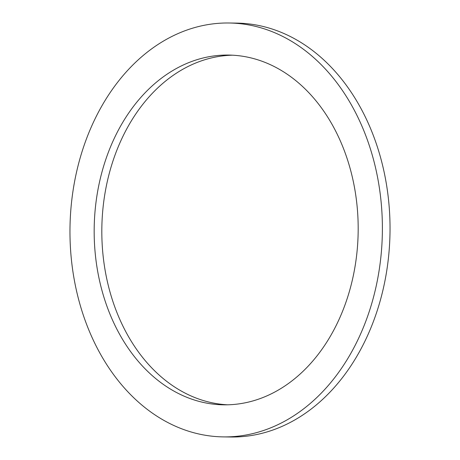 <?xml version="1.0" encoding="UTF-8"?>
<svg xmlns="http://www.w3.org/2000/svg" width="460" height="460" viewBox="0 0 460 460"><rect width="100%" height="100%" fill="white"/><g stroke="black" fill="none" stroke-linecap="round" stroke-linejoin="round"><path stroke-width="0.69" d="M232.444 55.188A174.903 131.997 -89.2 0 0 105.495 190.4A174.903 131.997 -89.2 0 0 227.556 404.811M97.848 190.29A174.903 131.997 -89.2 0 0 223.727 404.829A174.903 131.997 -89.2 0 0 354.505 269.6A174.903 131.997 -89.2 0 0 228.62 55.062A174.903 131.997 -89.2 0 0 97.848 190.29M378.034 276.874A206.965 156.199 -89.2 0 0 229.068 23A206.965 156.199 -89.2 0 0 74.319 183.022A206.965 156.199 -89.2 0 0 223.278 436.891A206.965 156.199 -89.2 0 0 378.034 276.874M223.278 436.891L230.931 437A206.965 156.199 -89.2 0 0 385.681 276.977A206.965 156.199 -89.2 0 0 236.722 23.109L229.068 23"/></g></svg>
